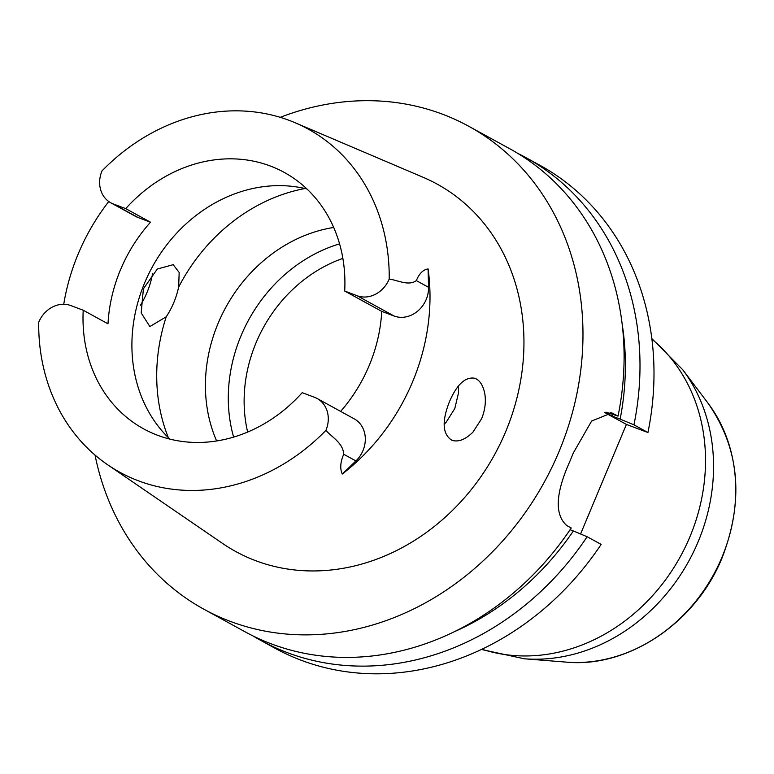 <?xml version="1.0" encoding="UTF-8"?>
<svg xmlns="http://www.w3.org/2000/svg" width="774" height="774" viewBox="0 0 774 774"><rect width="100%" height="100%" fill="white"/><g stroke="black" fill="none" stroke-linecap="round" stroke-linejoin="round"><path stroke-width="1.16" d="M604.533 412.426L626.408 424.423L580.577 533.983M484.756 393.511C486.13 401.59 485.085 409.978 481.651 418.666L472.895 432.202C465.28 439.632 458.276 442.322 451.881 440.271C442.457 434.262 441.683 421.337 449.53 401.512C457.028 384.223 465.513 376.483 474.984 378.293C479.851 380.315 483.111 385.384 484.756 393.511M444.15 424.2L446.201 422.159L454.793 408.556L458.605 392.505L458.489 385.984M304.985 188.527A173.889 149.827 -61.3 0 0 178.649 287.115L179.171 272.477L173.183 264.679L157.296 269.042L143.403 288.808L141.187 312.948L149.885 326.56L166.246 316.769A173.889 149.827 -61.3 0 0 168.364 437.668M178.649 287.115C176.22 298.067 172.08 307.946 166.246 316.769M140.462 305.285C146.557 295.262 150.62 284.609 152.633 273.357M83.224 310.229L70.85 305.575A26.897 23.181 118.7 0 0 38.7 322.265A195.716 168.635 -61.3 0 0 107.615 464.739A195.716 168.635 -61.3 0 0 325.902 430.383A26.897 23.181 -61.3 0 0 317.137 398.504A26.897 23.181 -61.3 0 0 314.563 397.323L302.199 392.67A146.238 125.998 -61.3 0 1 143.645 428.864A146.238 125.998 -61.3 0 1 83.224 310.229L107.992 323.822A146.238 125.998 -61.3 0 1 150.504 222.215L125.727 208.622L113.352 203.968L138.13 217.552L150.504 222.215M169.835 439.09A146.238 125.998 118.7 0 1 174.605 235.431A146.238 125.998 118.7 0 1 306.968 189.001M340.637 411.391A146.238 125.998 -61.3 0 0 381.737 311.371L344.701 291.053A146.238 125.998 -61.3 0 0 284.271 172.428A146.238 125.998 -61.3 0 0 125.727 208.622M344.701 291.053L357.066 295.716L394.111 316.024A26.897 23.181 -61.3 0 0 428.544 287.309L428.09 268.926A199.886 172.234 118.7 0 1 412.6 381.795A199.886 172.234 118.7 0 1 342.302 474.017L355.914 460.936A26.897 23.181 118.7 0 0 354.173 418.821L317.137 398.504M138.13 217.552A26.897 23.181 118.7 0 1 135.556 216.372L110.779 202.788A26.897 23.181 -61.3 0 1 102.013 170.909A195.716 168.635 -61.3 0 1 295.146 122.756A195.716 168.635 -61.3 0 1 389.216 279.027A26.897 23.181 118.7 0 1 357.066 295.716M110.779 202.788A26.897 23.181 -61.3 0 0 113.352 203.968M63.749 304.259A198.512 171.044 118.7 0 1 108.766 201.521M394.111 316.024L381.737 311.371M95.028 455.073A275.409 237.299 -61.3 0 0 203.939 609.254A275.409 237.299 -61.3 0 0 559.021 451.59A275.409 237.299 -61.3 0 0 468.783 126.288A275.409 237.299 -61.3 0 0 280.227 117.338M468.783 126.288L509.892 148.831A275.409 237.299 118.7 0 1 618.039 416.131L611.818 412.881L591.636 421.037L573.282 453.042A275.409 237.299 118.7 0 1 571.164 458.247A275.409 237.299 118.7 0 1 568.948 463.413C555.461 494.238 554.745 514.962 566.81 525.565L571.241 528.003A275.409 237.299 118.7 0 1 245.048 631.797L203.939 609.254M253.098 635.976A275.409 237.299 -61.3 0 0 260.954 640.514A275.409 237.299 -61.3 0 0 587.147 536.721L573.36 530.964A262.715 226.366 118.7 0 1 453.661 632.019M573.36 530.964L570.08 529.735M587.147 536.721L601.146 544.403A275.409 237.299 118.7 0 1 274.954 648.196L260.954 640.514M622.238 324.606A262.715 226.366 118.7 0 1 620.148 419.102L633.945 424.849A275.409 237.299 -61.3 0 0 525.798 157.548A275.409 237.299 -61.3 0 0 517.748 153.358M618.039 416.131L606.052 412.174M612.718 414.535A253.417 218.355 118.7 0 1 612.418 416.189L605.297 412.281M612.418 416.189L620.148 419.102M525.798 157.548L539.797 165.23A275.409 237.299 118.7 0 1 647.944 432.531L633.945 424.849M389.216 279.027C398.271 280.401 408.701 286.206 416.335 280.614L428.544 287.309M428.09 268.926C423.136 269.681 419.218 273.58 416.335 280.614M295.146 122.756L423.272 177.362A209.502 180.506 118.7 0 1 505.732 431.524A209.502 180.506 118.7 0 1 222.535 543.416L107.615 464.739M342.302 474.017C339.863 468.754 340.337 462.165 343.704 454.241L355.914 460.936M325.902 430.383C332.462 437.726 343.085 443.047 343.704 454.241M647.944 432.531L626.408 424.423M216.623 440.957A146.238 125.998 118.7 0 1 333.7 227.459M233.622 437.087A146.238 125.998 118.7 0 1 339.573 243.868M610.086 412.368L613.608 413.693M247.641 432.047A137.114 118.141 118.7 0 1 342.863 258.4M524.23 658.771L566.229 662.118A158.225 136.33 -61.3 0 0 721.968 557.232A158.225 136.33 -61.3 0 0 708.133 403.341L682.736 369.73A176.733 152.275 118.7 0 1 698.187 541.616A176.733 152.275 118.7 0 1 524.23 658.771L481.38 649.463M481.902 649.212A179.142 154.355 -61.3 0 0 689.934 536.759A179.142 154.355 -61.3 0 0 651.921 339.176M651.853 338.606L682.736 369.73M708.133 403.341C739.567 448.649 744.259 500.023 722.229 557.474C696.087 622.586 628.527 668.194 566.229 662.118"/></g></svg>
